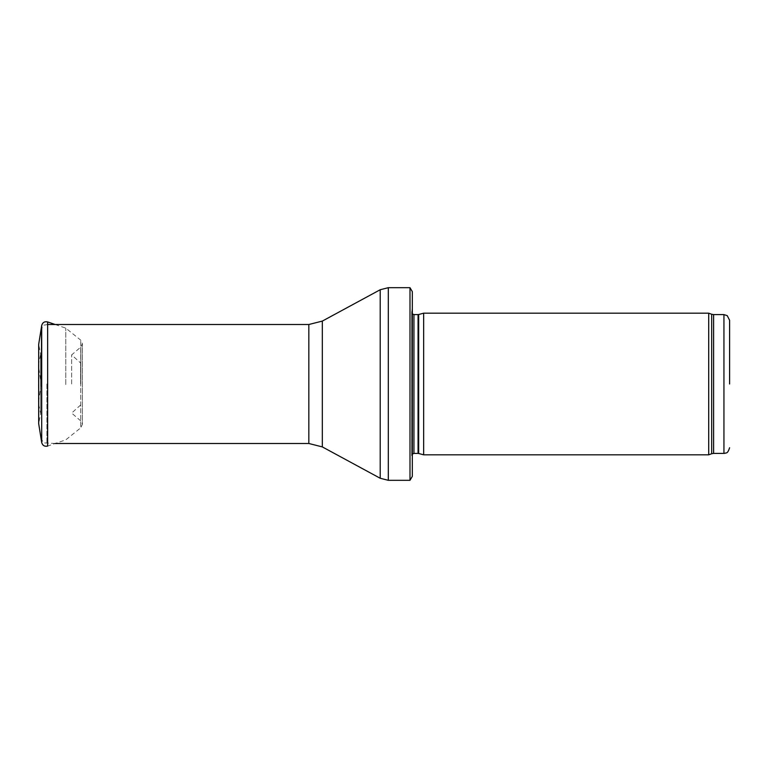 <?xml version="1.0" encoding="UTF-8"?>
<svg xmlns="http://www.w3.org/2000/svg" width="768" height="768" viewBox="0 0 768 768"><rect width="100%" height="100%" fill="white"/><g stroke="black" fill="none" stroke-linecap="round" stroke-linejoin="round"><path stroke-width="0.58" stroke-dasharray="3.84 2.88" d="M708.71 454.819L708.71 313.181M423.658 454.819L423.658 313.181M412.33 460.483L412.33 307.517L411.696 312.019L411.696 455.981L411.677 312.326L411.677 455.674L412.33 460.483M412.33 476.352L412.33 291.648M409.987 480.317L409.987 287.683M41.232 384L41.232 330.173L41.232 384M41.069 384L41.069 383.434L41.069 384M80.611 384L80.611 362.976L80.611 384M71.654 384L71.654 354.912L71.654 384M38.688 404.362L40.656 413.654L38.688 423.677L38.688 344.323L40.656 354.346L40.656 413.654L40.656 354.346L38.688 363.638M65.798 384.566L65.798 328.147L65.798 384.566M41.069 384.566L38.4 403.027L38.4 364.973L41.069 383.434M723.936 453.408L723.936 314.592M713.606 453.408L713.606 314.592M711.667 453.744L711.667 314.256M418.666 453.485L418.666 314.515M418.07 453.408L418.07 314.592M413.942 453.408L413.942 314.592M388.31 480.317L388.31 287.683M380.208 478.262L380.208 289.738M322.33 446.909L322.33 321.091M308.832 443.491L308.832 324.509M46.896 384L46.896 443.491L46.896 384M80.851 384L80.851 347.03L80.851 384M41.693 442.512L41.693 325.488M55.181 324.509L65.798 328.147L80.726 340.157L82.406 343.651L82.406 424.349L80.726 427.843L80.726 340.157L80.726 427.843L65.798 439.853L47.645 446.074L47.645 321.926M412.33 454.08L411.677 455.674L411.677 312.326L412.33 313.92M47.645 324.509L44.41 325.085C43.565 324.72 42.509 326.419 41.232 330.173M55.181 443.491L44.41 442.915C43.565 443.28 42.509 441.581 41.232 437.827M80.611 405.024L71.654 413.088L80.851 420.97L82.406 424.349L82.406 343.651L80.851 347.03L71.654 354.912L80.611 362.976"/><path stroke-width="1.15" d="M729.6 384L729.6 320.266L729.6 384M708.71 384L708.71 454.819L423.658 454.819L423.658 313.181L708.71 313.181L708.71 384M412.33 307.517L412.33 460.483M409.987 287.683L412.33 291.648L412.33 476.352L409.987 480.317L388.31 480.317L388.31 287.683L409.987 287.683L409.987 480.317M38.688 344.323L38.688 423.677L41.693 442.512L41.693 325.488L38.688 344.323M38.688 363.638L38.688 404.362M729.6 320.266L727.229 315.648L723.936 314.592L723.936 453.408L725.088 453.283C725.866 452.419 727.421 454.637 729.6 447.734M723.936 314.592L713.606 314.592L713.606 453.408L723.936 453.408M713.606 314.592L711.667 314.256L711.667 453.744L713.606 453.408M418.666 453.485L418.07 453.408L418.07 314.592L418.666 314.515L418.666 453.485L423.658 454.819M418.07 314.592L413.942 314.592L413.942 453.408L412.33 454.08M322.33 321.091L322.33 446.909L308.832 443.491L308.832 324.509L322.33 321.091L380.208 289.738L380.208 478.262L388.31 480.317M41.693 325.488C42.576 322.474 44.554 321.283 47.645 321.926L47.645 446.074C44.554 446.717 42.576 445.526 41.693 442.512M711.667 314.256L708.71 313.181M711.667 453.744L708.71 454.819M418.666 314.515L423.658 313.181M418.07 453.408L413.942 453.408M413.942 314.592L412.33 313.92M380.208 289.738L388.31 287.683M322.33 446.909L380.208 478.262M308.832 324.509L47.645 324.509M308.832 443.491L55.181 443.491M47.645 321.926L55.181 324.509"/></g></svg>
